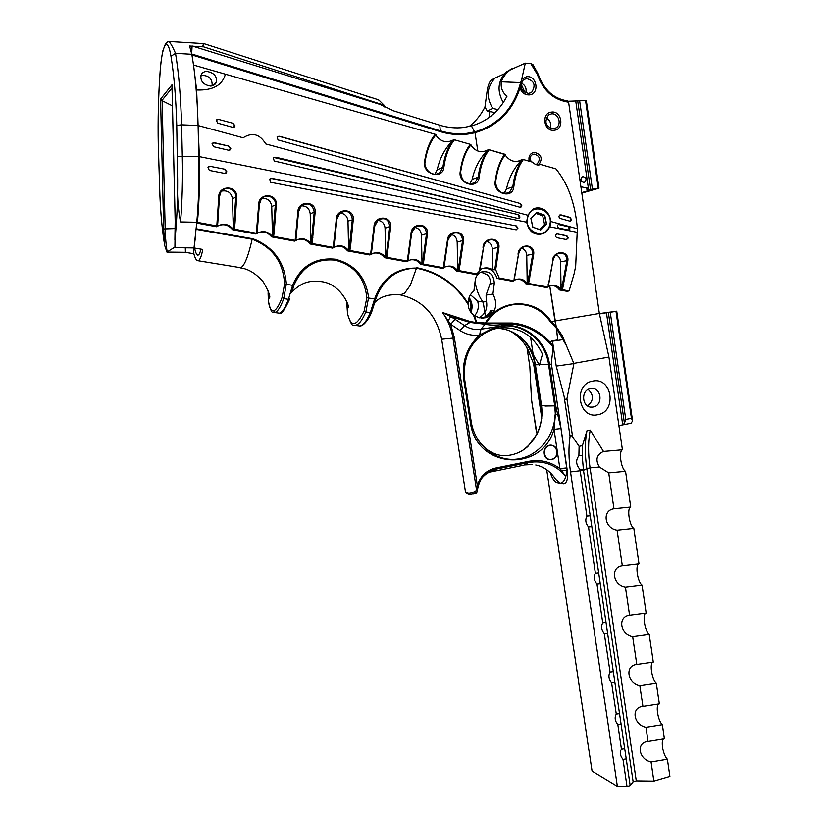 <?xml version="1.0" encoding="UTF-8"?>
<svg xmlns="http://www.w3.org/2000/svg" width="828" height="828" viewBox="0 0 828 828"><rect width="100%" height="100%" fill="white"/><g stroke="black" fill="none" stroke-linecap="round" stroke-linejoin="round"><path stroke-width="1.24" d="M597.712 414.724C578.255 419.392 572.997 383.933 592.776 381.097C612.192 376.709 617.274 411.744 597.712 414.724M590.488 388.642C580.366 390.05 581.97 408.111 592.103 407.128L593.179 406.993C603.436 405.503 601.521 387.183 591.244 388.539L590.488 388.642M529.227 161.201C528.254 156.43 529.889 153.459 534.112 152.28C541.595 154.287 543.096 158.552 538.593 165.062M537.206 163.892L535.612 164.462L537.206 163.892C540.839 158.966 539.763 155.695 533.977 154.07L532.207 154.712C529.992 156.44 529.444 158.738 530.562 161.595M554.18 130.275C543.737 131.994 540.912 112.867 551.51 112.09C561.943 110.445 564.706 129.447 554.18 130.275M551.355 113.902L548.581 114.957C543.861 122.026 545.517 126.632 553.539 128.795L556.157 127.833C562.233 124.272 558.269 112.722 551.355 113.902M191.765 54.017L440.475 130.876C449.262 133.556 458.05 134.384 466.837 133.36L474.775 131.88C497.866 125.018 512.915 109.379 519.943 84.942L521.702 79.312L526.598 76.714C537.082 75.162 539.877 94.185 529.289 94.909C524.807 95.023 521.712 92.736 520.005 88.037C512.356 111.294 497.359 126.177 475.013 132.687L471.453 125.959L475.013 132.687L477.797 151.017L475.013 132.687C463.649 135.544 452.109 135.192 440.382 131.662L191.93 54.938M519.943 84.942L520.005 88.037M526.463 78.556L523.255 79.923C519.084 86.971 520.884 91.473 528.668 93.44L531.731 92.187C536.078 85.18 534.319 80.637 526.463 78.556M583.906 182.47C580.635 181.487 580.086 179.635 582.281 176.902L583.057 176.654C586.348 177.658 586.876 179.51 584.661 182.232L583.906 182.47M568.608 102.217C553.456 99.867 543.044 90.604 537.372 74.416L538.117 74.303C543.499 89.734 553.425 98.635 567.904 101.016L568.608 102.217L599.348 313.481L554.967 320.974L549.751 285.888L556.219 326.729L562.264 335.671L566.404 345.607L556.447 328.261L554.967 320.974L551.22 321.606C536.337 297.521 499.563 297.863 485.332 323.024L512.346 323.044C526.329 324.307 538.759 330.507 549.616 341.633L553.145 345.514L552.504 341.188L563.309 339.584M537.372 74.416L530.81 63.601L532.859 64.501L537.827 73.382M507.036 96.141L505.608 98.698L507.036 96.141C502.565 92.819 500.629 88.047 501.261 81.806C503.134 76.818 506.167 72.833 510.379 69.831L525.294 63.156L530.81 63.601M525.294 63.156L521.702 79.312M599.379 313.605L616.746 311.183L632.551 420.634M581.763 192.603L591.658 189.767L587.062 190.399L586.824 188.774L588.397 188.318L575.729 100.964L586.183 100.54M579.641 100.84L592.413 189.043L598.986 188.204L581.836 193.121M592.413 189.043L587.062 190.399M580.914 186.776L588.397 188.318M568.256 101.244L575.729 100.964M550.786 322.185L551.313 321.595L556.219 326.729L557.73 339.935L552.431 340.732L557.73 339.935L556.447 328.261L550.734 322.144M533.542 363.637L527.56 349.023M527.043 348.06L529.837 366.576L531.483 399.334M537.01 433.769L531.255 398.485M546.697 469.745L592.072 771.168L617.377 786.455L570.523 471.939C568.619 458.898 568.463 447.068 570.068 436.449L564.096 396.301L556.219 366.111L552.431 340.732L548.912 342.326C535.509 328.995 520.564 322.982 504.066 324.297C496.883 325.414 490.611 325.404 485.26 324.276L470.014 322.434L450.722 316.596L455.141 319.318L450.66 324.297L442.504 312.539L470.242 321.564L476.193 322.527L473.409 314.847L479.122 317.828L485.912 317.693C496.003 312.601 498.342 304.714 492.95 294.043L494.285 283.29C493.747 274.306 489.379 270.549 481.161 272.039C477.839 273.571 475.872 276.262 475.251 280.133L473.916 290.938C470.076 294.043 468.162 298.204 468.162 303.421L468.182 304.528C468.369 308.73 470.107 312.177 473.409 314.847M552.297 354.995L553.145 345.514L552.297 354.995M554.046 476.928L555.733 479.391L560.235 483.2L557.234 482.683C554.532 481.906 552.235 478.594 550.351 472.747C552.235 478.594 554.532 481.906 557.234 482.683L563.889 483.749C567.035 482.848 568.163 478.449 567.284 470.552L551.313 363.244L553.218 346.973L548.912 342.326M533.75 364.755L541.791 418.212L533.75 364.755L534.991 364.775C533.015 352.769 527.519 343.051 518.494 335.619M566.404 345.607L573.907 363.595L566.942 398.723C565.596 400.172 564.655 399.365 564.096 396.301M556.219 366.111L573.907 363.595M495.237 77.925L491.014 80.244C489.607 81.713 488.396 84.663 487.392 89.093L484.939 107.071L483.614 109.513L484.97 107.06L487.299 111.045L494.978 112.587M566.942 398.723L572.593 436.76C571.455 435.342 570.616 435.228 570.068 436.449M572.593 436.76L579.114 446.344L582.405 445.681L586.969 430.767L590.25 430.115L603.477 451.457C596.543 454.655 595.166 459.84 599.348 467.023L608.715 472.891L613.962 508.754C601.811 510.462 604.471 528.461 617.108 530.199L622.314 565.783C610.174 567.252 612.813 585.117 625.44 587.073L629.58 615.339C617.44 616.601 620.068 634.341 632.675 636.484L636.784 664.563C624.664 665.619 627.262 683.255 639.858 685.574L642.932 706.501C630.812 707.381 633.399 724.914 645.985 727.398L648.024 741.277C635.914 742.012 638.491 759.462 651.067 762.07L653.861 781.187L669.893 776.498L667.389 759.307C662.752 755.374 660.226 738.038 664.377 738.597L662.369 724.769C657.753 721.043 655.217 703.624 659.347 703.966L656.325 683.121C651.729 679.622 649.173 662.121 653.282 662.203L649.214 634.238C644.65 631.019 642.083 613.403 646.161 613.175L642.062 585.034C637.529 582.105 634.941 564.365 638.988 563.837L633.834 528.399C629.332 525.801 626.724 507.926 630.729 507.036L625.544 471.329C621.072 469.072 618.444 451.063 622.418 449.811L608.932 357.054L599.348 313.481M599.348 467.023L590.064 467.882L636.277 780.959L633.141 781.87L630.191 785.679L627.024 786.6L617.377 786.455M653.861 781.187L636.277 780.959M608.932 357.054L573.876 363.378M603.477 451.457L622.418 449.811M608.715 472.891L625.544 471.329M630.729 507.036L613.962 508.754M590.25 430.115C588.087 441.22 588.025 453.816 590.064 467.882L586.814 468.555L583.492 470.366L582.188 455.607L582.405 445.681M633.141 781.87L586.814 468.555C584.785 454.479 584.827 441.873 586.969 430.767M579.114 446.344L578.896 455.762C575.574 460.109 575.936 464.694 580.004 469.507L586.907 516.123L590.219 515.782L630.191 785.679M580.004 469.507L583.326 469.186M582.188 455.607L578.896 455.762M570.523 471.939L583.492 470.366L590.219 515.782M591.823 526.598L588.511 526.95L595.384 573.255L598.675 572.862M588.511 526.95C585.572 523.337 585.034 519.725 586.907 516.123M626.237 758.976L623.008 759.514L627.024 786.6M623.008 759.514C620.089 755.829 619.572 752.331 621.445 749.019L624.685 748.491M621.093 724.231L617.854 724.738L621.445 749.019M617.854 724.738C614.925 721.064 614.407 717.555 616.28 714.202L619.53 713.695M614.883 682.313L611.623 682.789L616.28 714.202M611.623 682.789C608.704 679.136 608.176 675.596 610.06 672.191L613.31 671.725M607.597 633.12L604.326 633.555L610.06 672.191M604.326 633.555C601.387 629.911 600.859 626.351 602.743 622.884L606.013 622.459M600.259 583.595L596.978 583.999L602.743 622.884M596.978 583.999C594.038 580.366 593.5 576.785 595.384 573.255M617.108 530.199L633.834 528.399M638.988 563.837L622.314 565.783M625.44 587.073L642.062 585.034M646.161 613.175L629.58 615.339M632.675 636.484L649.214 634.238M653.282 662.203L636.784 664.563M639.858 685.574L656.325 683.121M642.932 706.501L659.347 703.966M648.024 741.277L664.377 738.597M645.985 727.398L662.369 724.769M651.067 762.07L667.389 759.307M587.59 405.927C593.821 400.638 594.007 395.142 588.17 389.47M618.899 425.592L622.977 424.847L624.426 423.201L625.771 419.444L631.453 418.326L632.592 420.945L631.071 423.243L623.246 424.795M511.952 68.683L506.084 72.139C497.773 80.958 496.841 91.09 503.289 102.558M546.221 117.98C550.216 120.298 551.531 123.724 550.185 128.268M529.972 158.821L531.276 161.791M521.164 82.997C525.314 85.056 526.846 88.42 525.759 93.067M520.947 83.763L525.159 92.808M497.907 109.565L492.722 108.416C485.974 97.083 486.76 86.971 495.082 78.06L504.407 73.785M505.608 98.698C497.711 112.577 486.326 121.664 471.453 125.959L463.545 127.491C455.628 128.402 447.72 127.636 439.803 125.214L440.382 131.662M469.124 126.539C475.034 121.913 479.867 116.241 483.614 109.513M492.722 108.416L487.299 111.045M631.453 418.326L616.001 311.338L610.257 312.311L625.771 419.444M624.426 423.201L608.394 312.58L606.448 312.767L622.708 424.836M606.448 312.767L599.451 313.947M608.394 312.58L610.257 312.311M616.001 311.338L616.746 311.183M455.141 319.318L464.539 325.611C469.559 328.871 474.93 330.093 480.675 329.275L500.743 326.118C523.389 321.844 546.408 340.246 549.533 364.475L555.712 405.855L560.97 428.562L554.025 429.359L555.391 414.869L554.729 405.865L545.538 406.02L541.45 405.244L541.978 414.041C540.974 430.156 534.122 442.576 521.402 451.312M497.152 328.312C505.37 328.633 512.811 331.314 519.508 336.375C525.604 341.115 530.158 347.191 533.18 354.591L539.401 365.127L542.485 354.239C533.387 334.854 518.742 326.118 498.528 328.054C488.044 329.968 479.412 335.412 472.633 344.365M555.712 405.855L554.729 405.865L548.56 364.537C545.455 340.494 522.613 322.247 500.133 326.491L491.935 328.685L479.681 334.978C472.695 335.992 466.154 334.512 460.037 330.548L450.66 324.297L454.427 337.979L477.321 485.405L477.29 490.838C479.091 478.636 485.353 471.401 496.055 469.134L496.189 467.934C486.854 469.88 480.561 475.707 477.321 485.405M481.068 272.081L487.516 274.937C489.917 277.515 490.745 280.537 490 284.014L486.098 295.068L486.202 299.933C488.034 307.861 485.674 313.833 479.122 317.828M486.098 295.068L492.95 294.043M490.383 313.543L490.642 310.5L492.422 310.293C490.559 314.154 487.692 316.7 483.79 317.931L482.61 318.211M490.642 310.5C488.789 314.35 485.922 316.896 482.041 318.118L481.72 318.2M516.848 279.233C520.501 279.046 523.462 280.547 525.728 283.714L545.952 287.44L547.96 287.119L552.887 260.634C553.446 257.229 555.267 254.817 558.341 253.409L558.341 253.409C563.899 252.416 566.745 254.838 566.89 260.685L567.842 260.861L562.471 289.707L561.519 289.645L566.89 260.685L560.618 261.855C560.411 258.491 558.879 256.142 556.033 254.817M483.345 268.262C490.228 267.972 494.782 271.356 497.007 278.415L511.952 281.168L513.857 280.837L518.504 254.051C519.011 250.739 520.74 248.338 523.7 246.868C529.475 245.637 532.476 248.048 532.735 254.124L533.687 254.289L528.616 283.466L527.664 283.404L532.735 254.124L526.753 255.366C526.504 251.774 524.817 249.363 521.702 248.11M446.582 266.409C450.598 265.995 453.858 267.506 456.383 270.932L474.63 274.296L476.731 273.892L479.308 271.242L483.5 247.344C483.945 244.146 485.581 241.776 488.396 240.234L488.396 240.234C494.388 238.712 497.576 241.114 497.959 247.437L498.911 247.603L495.693 269.742L492.608 269.762C489.12 267.651 485.529 267.33 481.824 268.779L480.157 269.659M410.419 259.837C414.642 259.278 418.088 260.789 420.769 264.37L442.1 268.303L443.798 267.92L443.301 267.723L447.348 240.679L452.388 233.527C458.629 231.654 462.014 234.024 462.552 240.627L463.504 240.793L459.064 270.632L458.122 270.58L462.552 240.627L457.18 242.024C456.828 237.967 454.8 235.421 451.084 234.407M373.531 253.182C377.982 252.426 381.636 253.927 384.492 257.684L406.227 261.689L407.811 261.286L407.283 261.079L411.009 233.724L415.656 226.748C422.145 224.45 425.768 226.768 426.492 233.693L427.445 233.858L423.336 264.039L422.404 263.987L426.492 233.693L421.452 235.173C421.028 230.846 418.792 228.249 414.756 227.4M335.899 246.433C340.598 245.43 344.479 246.91 347.553 250.874L369.681 254.952L371.151 254.527L370.592 254.31L373.997 226.634L378.179 219.927C384.927 217.091 388.787 219.327 389.76 226.624L390.702 226.789L386.945 257.332L386.024 257.27L389.76 226.624L385.051 228.197C384.554 223.57 382.101 220.941 377.713 220.3M297.48 239.602C302.458 238.298 306.598 239.747 309.92 243.939L332.463 248.1L333.819 247.644L333.229 247.417L336.292 219.41L339.935 213.086L336.882 219.244M258.222 232.72C263.501 231.012 267.951 232.399 271.574 236.87L294.551 241.114L295.772 240.637L295.151 240.389L297.863 212.04L298.515 211.916L300.916 206.255C308.109 201.908 312.539 203.854 314.216 212.092L315.147 212.258L312.125 243.525L311.214 243.473L314.216 212.092L310.221 213.852C309.486 208.542 306.526 205.861 301.351 205.82M218.085 225.806C223.695 223.581 228.497 224.874 232.502 229.677L255.914 233.993L256.99 233.506L256.349 233.237L258.698 204.547L259.371 204.412L261.12 199.476L259.361 204.392M196.733 223.084L216.543 226.737L217.495 226.22C223.446 222.939 228.704 223.974 233.299 229.273L232.523 198.958C231.405 192.769 227.835 190.14 221.78 191.071M451.219 141.029L453.754 139.766L454.034 140.46C448.879 146.835 445.495 155.778 443.87 167.287L442.866 167.38C444.584 155.405 448.217 146.204 453.754 139.766M452.109 140.636L453.972 139.653L454.034 140.46M197.83 260.696L240.824 267.734C244.56 265.643 248.328 256.142 252.136 239.24L254.351 239.333L252.24 238.661L252.136 239.24L254.662 239.385C274.078 247.779 284.635 262.611 286.333 283.849L283.756 298.577C280.568 307.167 277.597 311.804 274.844 312.466L273.82 312.435C272.05 313.76 270.218 309.858 268.344 300.761L268.386 301.113M274.275 312.508L279.378 313.191C282.162 312.539 285.174 307.923 288.423 299.343L292.729 284.915C301.061 265.933 315.251 257.363 335.278 259.205C354.746 264.308 365.852 277.09 368.595 297.573L365.852 311.97C362.24 320.322 358.752 324.762 355.409 325.311L354.167 325.249C352.593 326.874 350.358 323.024 347.46 313.688L347.512 313.998M354.715 325.332L359.766 326.004C363.15 325.466 366.669 321.026 370.323 312.705L374.732 298.597C382.267 278.053 396.177 267.879 416.494 268.065L410.295 285.308L404.509 293.391L400.059 294.851C389.005 293.93 380.569 296.476 374.753 302.489M553.218 346.973L553.176 345.752M541.916 415.48L541.057 405.161L534.991 364.775L541.45 405.244L535.374 364.806C533.791 354.829 529.578 346.301 522.758 339.221C529.589 346.28 533.791 354.808 535.385 364.806L551.448 364.392L551.313 363.244M551.448 364.392L567.284 470.552C568.163 478.449 567.035 482.848 563.889 483.749L560.235 483.2C562.74 482.9 564.592 480.633 565.803 476.41L567.242 470.294L565.803 476.41L559.894 468.627L557.306 451.343C557.451 455.669 555.598 458.443 551.759 459.633L550.134 459.747C542.495 459.654 541.998 446.364 549.595 445.236L551.003 445.122C554.315 445.464 556.395 447.389 557.244 450.887L557.306 451.343M560.97 428.562L567.108 470.594L561.115 470.107M470.459 294.758L477.642 301.133L483.21 302.085L485.425 316.575M200.883 249.124C199.983 253.327 198.917 255.334 197.654 255.138C196.433 254.506 195.418 252.147 194.621 248.048M475.013 282.079C476.897 291.363 479.629 298.028 483.21 302.085M195.398 237.46L194.094 247.448M185.358 247.82L185.472 252.333L193.845 253.751C194.953 257.87 196.174 260.168 197.509 260.644L198.441 260.572C200.097 259.744 201.535 256.028 202.746 249.445L194.104 247.955M468.151 302.862L468.71 307.933M518.732 337.244L523.389 342.44M464.891 488.085L465.346 491.025C466.857 494.326 470.604 494.119 476.597 490.393L477.145 490.745M474.61 315.747C478.139 311.525 479.153 306.65 477.642 301.133M530.593 337.348L533.18 354.591M200.831 75.938L203.005 75.389C209.443 75.897 212.486 79.395 212.113 85.864M206.514 71.374C203.336 71.715 201.452 73.216 200.852 75.855C200.542 81.62 203.854 85.025 210.778 86.081C213.883 85.657 215.787 84.197 216.47 81.703C216.957 75.979 213.634 72.533 206.514 71.374M470.946 312.373C472.891 307.116 472.281 302.168 469.103 297.552M191.051 50.653L192.106 45.964L379.959 104.38L393.838 110.942L439.803 125.214M192.106 45.964L191.672 53.541M193.7 247.934L193.845 253.751M470.169 311.256C471.587 306.909 471.091 302.789 468.679 298.908M491.604 471.763L496.055 469.134L528.523 462.541C543.447 460.078 555.878 464.705 565.803 476.41M557.544 413.876L555.391 414.869L555.174 408.421L556.126 408.111M498.684 326.46L491.935 328.685L493.695 327.277M474.268 315.509L476.711 322.361L476.11 323.572L476.711 322.361L485.332 323.024L485.26 324.276L485.829 323.438C492.401 313.067 501.375 306.836 512.749 304.756C528.461 302.924 541.119 308.751 550.734 322.237M460.037 330.548L464.539 325.611L470.014 322.434L470.242 321.564M476.597 490.393L452.957 338.207C451.457 328.778 447.969 320.229 442.504 312.539L450.722 316.596L448.321 320.508M541.057 405.161L541.326 407.355M480.675 329.275L479.681 334.978C466.92 346.808 461.62 361.753 463.784 379.814L464.674 379.586L471.215 421.742C474.63 444.491 495.03 461.331 515.989 459.229C536.958 457.366 554.387 437.381 555.06 414.849M485.156 323.055L485.073 324.307L480.913 329.233L479.898 334.833M566.838 467.903L559.894 468.627C550.558 461.672 540.135 459.25 528.647 461.351L528.523 462.541L523.896 465.181L493.033 471.474M268.096 290.556L268.365 300.616C269.235 307.685 270.963 311.069 273.54 310.759C276.2 310.096 279.067 305.615 282.141 297.324L284.563 283.963C283.331 262 272.526 247.096 252.136 239.24L196.215 229.377M268.365 300.616L268.106 293.391L269.152 298.152C270.932 297.418 269.017 292.067 263.418 282.11C255.935 273.457 248.172 268.707 240.141 267.848M416.494 268.065C396.571 268.717 382.991 279.088 375.746 299.167L371.617 312.125L370.323 312.705L365.852 311.97L364.237 310.738L366.835 297.728C364.672 277.68 354.094 265.157 335.112 260.137C315.623 258.357 301.868 266.823 293.836 285.556L291.922 291.932M269.245 298.152L269.224 294.53M347.967 307.26L347.936 305.46M284.563 283.963L293.836 285.556M375.746 299.167L366.835 297.728M346.818 301.516L347.491 313.439C350.875 327.774 356.464 326.874 364.237 310.738M477.218 491.045L476.535 492.391L470.935 494.513C467.551 494.409 465.688 493.25 465.346 491.025L441.655 339.252L454.427 337.979M472.809 494.119L475.065 493.654L476.535 492.391M519.084 161.046L522.582 159.473L522.913 160.187C518.266 166.563 515.233 175.432 513.815 186.786C512.884 199.496 492.929 193.773 495.206 181.353C496.738 169.719 499.926 160.673 504.759 154.215L488.706 149.609L486.553 150.489L488.468 149.702L488.779 150.417C483.883 156.792 480.675 165.693 479.153 177.12L478.149 177.213C479.764 165.321 483.2 156.15 488.468 149.702M520.564 160.228L522.82 159.369L522.913 160.187M532.342 162.112L522.82 159.39L532.342 162.112C535.271 164.886 538.003 165.672 540.549 164.462L555.919 168.871C561.943 176.343 566.642 184.696 570.026 193.918C573.98 204.92 576.412 216.532 577.354 228.745L575.677 266.243L574.146 273.664L569.095 290.928L566.994 291.311L559.49 289.935C557.327 286.881 554.501 285.401 551.003 285.484M552.431 340.732L553.145 345.514M540.549 164.462L555.909 168.85M443.87 167.287C442.773 180.193 422.083 174.273 424.567 161.667C426.327 149.868 429.887 140.75 435.259 134.291L193.555 65.06L196.619 89.983L199.351 156.627C199.879 180.131 199.248 202.053 197.447 222.37L216.812 225.94L218.768 196.898L219.482 196.764L220.579 192.758L219.472 196.743M225.382 74.168L225.371 74.22C222.297 85.325 212.713 90.573 196.619 89.983L196.609 89.983C212.713 90.573 222.297 85.325 225.371 74.22L225.382 74.168M505.173 154.981C509.841 161.439 515.43 163.023 521.95 159.742L522.044 159.68C514.178 167.618 508.992 177.378 506.488 188.96L512.801 186.859C514.312 175.05 517.572 165.921 522.582 159.473M470.78 145.107C475.572 151.69 481.296 153.294 487.961 149.92C479.961 157.91 474.703 167.742 472.157 179.428L478.149 177.213L474.92 182.771C473.337 184.727 469.973 184.447 464.839 181.953C462.221 180.287 460.823 176.985 460.658 172.027L460.606 172.1C461.714 181.694 466.485 185.255 474.92 182.771L471.411 184.044M435.756 135.057C440.641 141.733 446.478 143.379 453.268 139.984C445.143 148.026 439.782 157.941 437.215 169.73L442.866 167.38L439.989 172.638C437.112 175.101 433.448 174.863 428.997 171.903C425.706 168.353 424.381 165.093 425.043 162.112L425.002 162.174C423.47 169.999 434.069 177.875 439.989 172.638L436.097 174.232M495.651 181.684C497.235 169.916 500.485 160.911 505.401 154.691L488.706 149.609L488.779 150.417M479.153 177.12C478.139 189.933 457.832 184.116 460.213 171.603L460.658 172.027M460.213 171.603C461.858 159.887 465.222 150.799 470.314 144.341L470.987 144.838C465.781 151.1 462.334 160.094 460.647 171.831M470.987 144.838L470.966 144.848C465.812 151.058 462.376 160.094 460.668 171.945M469.735 184.033L472.157 179.428M435.259 134.291L435.952 134.819C430.488 141.071 426.844 150.096 425.033 161.915M435.952 134.819L435.952 134.819C430.508 141.029 426.875 150.106 425.054 162.029M434.845 174.273L437.215 169.73M513.815 186.786L512.801 186.859L509.261 192.655C501.923 197.292 493.353 185.617 495.641 181.756L495.579 181.839C496.552 191.061 501.106 194.663 509.261 192.655L506.105 193.68M505.37 154.701C500.443 160.963 497.193 169.916 495.61 181.56M504.045 193.586L506.488 188.96M548.043 286.798L550.361 285.67C554.667 284.553 558.238 285.908 561.042 289.717L560.618 261.855M559.49 289.935L561.519 289.645M513.929 280.547L515.979 279.491C520.491 278.177 524.227 279.502 527.208 283.476L526.753 255.366M525.728 283.714L527.664 283.404M443.839 267.703L445.164 266.937C450.111 265.043 454.293 266.285 457.718 270.663L457.18 242.024M456.383 270.932L458.122 270.58M407.842 261.099L408.67 260.592C413.855 258.284 418.306 259.443 422.021 264.07L421.452 235.173M420.769 264.37L422.404 263.987M371.182 254.372L371.399 254.227C376.833 251.401 381.594 252.447 385.662 257.373L385.051 228.197M384.492 257.684L386.024 257.27M333.829 247.52C339.428 244.457 344.365 245.461 348.629 250.542L347.988 221.097C347.377 216.139 344.686 213.479 339.915 213.106M347.553 250.874L348.961 250.439L352.345 219.43C351.062 211.689 346.932 209.577 339.935 213.086M295.782 240.544C301.495 237.419 306.536 238.433 310.914 243.587L310.221 213.852M309.92 243.939L311.214 243.473M257.022 233.424C262.838 230.246 267.993 231.271 272.474 236.497L271.739 206.472C270.839 200.749 267.589 198.078 261.99 198.472M271.574 236.87L272.743 236.384L275.351 204.619C276.252 197.002 265.364 192.924 261.12 199.465L261.12 199.465M232.502 229.677L233.548 229.149L235.742 197.002C236.642 188.66 224.15 185.079 220.579 192.758L220.579 192.758M552.866 260.779L548.716 284.045L552.938 260.727C554.305 256.256 556.105 253.834 558.341 253.409M552.462 260.82C553 250.046 569.436 249.89 567.842 260.861M560.918 284.066L563.837 284.107M518.494 254.186L514.581 277.711L518.556 254.134M518.049 254.227C518.504 243.339 535.219 243.215 533.687 254.289M527.074 277.784L529.91 277.794M447.844 240.627L444.429 264.691L447.896 240.586M447.348 240.679C447.617 229.553 464.912 229.48 463.504 240.793M457.563 264.856L460.192 264.825M411.537 233.662L408.39 257.994L411.578 233.631M411.009 233.724C411.185 222.473 428.78 222.421 427.445 233.858M421.856 258.222L424.381 258.17M374.556 226.561L371.689 251.184L374.598 226.541M373.997 226.634C374.07 215.259 391.975 215.239 390.702 226.789M385.496 251.464L387.908 251.381M336.882 219.337L334.295 244.25L336.913 219.306M336.292 219.41C336.251 207.911 354.477 207.911 353.277 219.596L347.988 221.097M348.453 244.581L350.751 244.467L349.882 250.491L348.961 250.439M353.277 219.596L350.751 244.467M298.484 211.968L296.207 237.17L298.504 211.947M297.863 212.04C297.718 200.417 316.265 200.448 315.147 212.258M310.728 237.564L312.901 237.429M259.35 204.464L257.384 229.967L259.371 204.444M258.698 204.547C258.439 192.779 277.328 192.852 276.283 204.785L271.739 206.472M272.277 230.412L274.327 230.256L273.654 236.425L272.743 236.384M276.283 204.785L274.327 230.256M219.461 196.805L217.816 222.628L219.472 196.795M218.768 196.898C218.395 184.996 237.626 185.099 236.663 197.167L235.742 197.002L232.523 198.958M233.092 223.136L235.017 222.939L234.438 229.19L233.548 229.149M236.663 197.167L235.017 222.939M217.495 226.158L217.795 222.742L217.505 226.21L216.812 225.94M495.693 269.742L499.18 278.032L497.007 278.415M483.49 247.468L479.971 270.559L479.308 271.242M494.813 269.338L497.959 247.437L492.277 248.752C491.987 244.943 490.135 242.459 486.729 241.31M483.024 247.51C483.386 236.508 500.381 236.404 498.911 247.603M492.608 269.762L492.277 248.752M459.064 270.632L476.731 273.892M562.471 289.707L569.095 290.928M198.585 125.659L243.121 137.779C252.261 131.983 259.816 134.043 265.778 143.937L527.705 215.239L533.18 209.08C542.909 206.389 548.84 210.55 550.962 221.562L549.968 226.862L543.592 233.558C534.598 235.908 528.968 232.119 526.691 222.194L199.351 156.627M265.778 143.937L527.705 215.239L526.691 222.194M196.753 222.784L197.447 222.37M234.438 229.19L256.349 233.237M273.654 236.425L295.151 240.389M312.125 243.525L333.229 247.417M349.882 250.491L370.592 254.31M386.945 257.332L407.283 261.079M423.336 264.039L443.301 267.723M499.18 278.032L513.401 280.661M528.616 283.466L547.536 286.954M470.335 144.341L453.972 139.653L470.314 144.341M279.585 136.289L277.069 136.941L278.042 139.932L519.829 207.217L520.988 207.093L521.847 205.82L520.419 203.543L279.585 136.289L277.494 136.444M218.447 119.211L216.346 120.381L217.681 123.134L233.041 127.408L235.038 125.856L232.968 123.258L218.302 119.335L232.968 123.258M560.991 214.876L570.119 217.422L571.496 219.658L570.554 220.972L569.509 221.045L560.339 218.499C558.714 217.422 558.569 216.232 559.894 214.949L569.767 217.516L571.072 219.772L570.554 220.972M232.813 123.393L234.852 126.022L234.303 127.057M279.419 136.403L520.419 203.543M520.087 203.636L521.454 205.934L520.47 207.259M560.639 214.959L559.987 214.907M218.302 119.335L216.75 119.739M568.639 226.561L558.403 224.471C556.975 225.816 557.099 227.017 558.776 228.073L568.991 230.163L570.006 228.828L568.639 226.561L568.08 226.696L569.436 228.963L568.443 230.287M558.403 224.471L568.08 226.696M558.879 224.523L559.438 224.378M272.07 178.403L269.68 179.096L270.611 182.284L515.875 229.76L517.893 228.29L516.465 225.961L272.07 178.403L270.166 178.589M209.991 166.314L224.73 169.191L226.882 171.82L224.957 173.456L209.37 170.433L207.994 167.525L209.991 166.314L224.73 169.191M557.617 233.972L556.664 234.065C555.153 235.442 555.246 236.663 556.954 237.719L566.249 239.509L568.246 238.06L566.88 235.773L557.617 233.972L566.383 235.887L567.811 238.164L566.694 239.54M224.502 169.357L226.686 171.965L225.982 173.145M271.801 178.558L516.465 225.961M515.999 226.075L517.49 228.393L516.393 229.77M209.774 166.49L208.501 166.811M213.8 146.753L228.87 150.303L230.826 148.709L228.714 146.08L214.069 142.613L212.02 143.824L213.8 146.753M517.955 218.447L274.234 160.994L273.271 157.9L275.745 157.216L518.545 214.7L519.963 217.008L519.032 218.313L517.955 218.447M273.675 157.444L518.545 214.7M518.017 214.845L519.446 217.153L518.463 218.478M212.434 143.182L213.8 142.84L228.714 146.08M228.435 146.308L230.546 148.926L229.967 149.992M532.766 227.162L530.862 218.313L536.844 212.341L544.72 215.218L546.615 224.036L540.653 230.008L532.766 227.162L540.529 229.811L546.345 223.984L544.493 215.383L536.813 212.579L530.976 218.406L532.839 227.027M539.545 229.449L544.555 224.44L546.615 224.036M544.555 224.44L542.713 215.86L544.72 215.218M542.713 215.86L535.985 213.407M192.914 46.213L203.678 46.865L202.953 45.395L203.626 43.605M165.817 43.698L168.57 41.452C170.03 42.104 172.348 46.068 175.526 53.344L191.817 54.296L189.612 46.016L192.065 46.161M371.834 97.87L366.069 95.965L371.834 97.87M203.678 46.865L384.057 105.187L384.471 106.915M379.089 100.229L384.057 105.187L379.089 100.229L377.33 99.432M174.884 247.086L166.914 252.085L185.41 252.302L185.296 247.82M166.914 252.085L164.72 245.512L163.685 228.932L160.56 99.132L171.976 84.798L175.205 221.324L174.915 247.686L194.021 247.934L196.795 222.256C198.627 201.877 199.3 179.955 198.803 156.492L198.099 125.514C197.271 97.155 195.18 73.413 191.817 54.296M174.936 239.551C176.819 222.007 177.72 202.146 177.627 179.966L176.757 125.411L181.58 124.821L198.099 125.514M176.757 125.411C175.95 97.88 174.025 74.83 170.972 56.252C169.254 46.233 167.266 42.704 165.01 45.654C162.795 49.39 161.191 57.908 160.187 71.208C158.427 95.065 157.806 119.646 158.303 144.972L159.866 194.663C160.684 214.4 162.309 231.354 164.72 245.512M170.972 56.252L175.526 53.344C178.724 72.522 180.742 96.348 181.58 124.821L182.305 155.923C182.812 179.479 182.222 201.483 180.535 221.945L196.795 222.256M180.535 221.945C178.01 209.06 177.047 195.066 177.627 179.966M172.452 105.87L162.102 100.685L165.176 228.776C165.414 237.895 166.086 245.595 167.194 251.878M160.56 99.132L162.102 100.685M171.976 84.798L171.986 85.574M551.696 459.281C559.811 457.967 557.668 443.653 549.647 445.599C541.502 446.882 543.665 461.268 551.696 459.281M598.22 188.246L585.562 100.581M590.54 189.395L577.716 100.902M531.162 397.202L536.492 432.558M488.965 117.607L489.772 111.594M501.261 81.806L520.429 82.572M491.853 328.892C471.691 338.755 462.624 355.657 464.674 379.586M196.267 228.787L252.24 238.661M416.567 267.651C438.592 272.05 455.783 283.973 468.162 303.421M500.133 326.491L504.066 324.297L504.418 323.324M271.294 236.497L272.122 236.642M309.403 243.266L310.873 243.525M346.808 249.921L348.381 250.201M441.624 339.066L441.655 339.252C436.439 314.94 422.746 300.171 400.576 294.934M468.182 304.528C455.917 284.77 438.674 272.66 416.463 268.2M490 284.014L494.285 283.29M483.138 302.003L486.595 301.444M557.244 450.887L554.025 429.359C541.698 473.388 475.727 468.751 470.325 422.001L471.215 421.742M470.325 422.001L463.784 379.814M496.189 467.934L528.647 461.351M289.831 298.691L288.423 299.343L283.756 298.577L282.141 297.324M274.844 312.466L273.54 310.759M359.766 326.004L360.49 325.932C363.585 325.828 368.905 319.204 371.513 312.373M347.491 313.439L346.891 304.373M548.188 284.283L548.716 284.045M548.602 284.211L547.898 287.047M514.022 277.949L514.581 277.711M514.467 277.877L513.805 280.764M443.839 264.95L444.429 264.691M444.346 264.846L443.756 267.858M407.78 258.274L408.39 258.005M408.318 258.15L407.769 261.224L408.38 258.077M371.047 251.474L371.689 251.184M371.627 251.339L371.12 254.465M333.632 244.539L334.295 244.25M334.243 244.384L333.787 247.593M295.513 237.481L296.207 237.181M296.165 237.305L295.751 240.575M256.67 230.287L257.384 229.967M257.353 230.091L257.001 233.434L257.373 230.049M217.071 222.949L217.826 222.628M550.962 221.562L577.354 228.745L550.962 221.562M577.602 232.389L549.968 226.862M527.767 217.184C523.037 232.337 546.066 240.575 549.678 225.144C554.418 210.146 531.493 201.69 527.767 217.184M550.02 225.464C548.902 229.273 546.656 231.985 543.313 233.579L538.78 234.541M543.313 233.579C546.687 231.975 548.943 229.263 550.082 225.433C553.394 215.104 542.164 204.206 533.191 209.08C542.112 204.237 553.249 215.073 550.061 225.351M177.492 156.399L198.803 156.492M175.246 228.559L163.685 228.932M172.027 87.913L161.853 100.571M165.01 45.654L166.407 42.632M592.103 407.128L590.654 407.055M586.327 100.519L598.986 188.184M556.157 127.833L553.911 128.744M531.731 92.187L529.382 93.316M584.661 182.232L583.854 182.47M567.956 101.016C554.129 99.153 544.203 90.231 538.159 74.272L532.859 64.501M506.084 72.139L510.379 69.831M491.014 80.244L495.082 78.06M519.508 336.375C527.985 343.102 533.284 352.583 535.416 364.827L541.491 405.275C542.816 415.521 541.326 425.126 537.01 434.089L527.809 446.54C521.04 452.471 513.101 455.545 503.983 455.752C497.576 455.431 491.521 453.051 485.819 448.621L478.998 441.407M481.399 318.19L482.041 318.118M483.79 317.931L485.912 317.693M510.1 331.014C519.498 336.396 526.028 343.962 529.703 353.732M216.47 81.703L212.755 85.667M555.733 479.391C550.496 471.453 543.841 466.65 535.747 465.005M532.176 464.539L525.335 464.901M491.418 471.763C488.427 472.043 485.198 474.216 481.699 478.274M371.617 312.125L374.877 302.034M346.891 304.362L347.781 307.405C351.113 309.951 342.243 284.283 321.709 281.655C310.955 280.785 302.81 280.402 290.204 293.712M289.728 298.949C284.397 310.552 280.847 315.313 279.077 313.232M476.09 493.374L477.145 492.049M520.47 160.29L521.95 159.742M548.705 284.107L547.97 287.099M518.556 254.103C520.005 249.59 521.723 247.168 523.7 246.868M514.561 277.773L513.867 280.816M447.896 240.555C448.983 236.363 450.473 234.013 452.388 233.527M444.419 264.763L443.808 267.889M411.588 233.589C412.665 229.428 414.021 227.141 415.656 226.748M374.598 226.499L378.179 219.927M371.679 251.257L371.161 254.496M334.284 244.322L333.819 247.613M298.515 211.916L300.916 206.255M296.196 237.253L295.782 240.606M479.971 270.559L483.542 247.427C484.608 243.215 486.222 240.834 488.396 240.234M568.453 230.287L568.991 230.163M518.514 218.457L519.032 218.313M203.781 43.615L168.57 41.452M203.76 43.584L377.692 99.546M171.955 84.942L175.184 221.345L174.894 239.965M159.928 196.329L158.283 145.003C157.775 119.646 158.407 95.013 160.156 71.115C160.87 59.564 163.157 49.245 163.044 50.332L165.082 44.836L168.115 41.4"/></g></svg>
